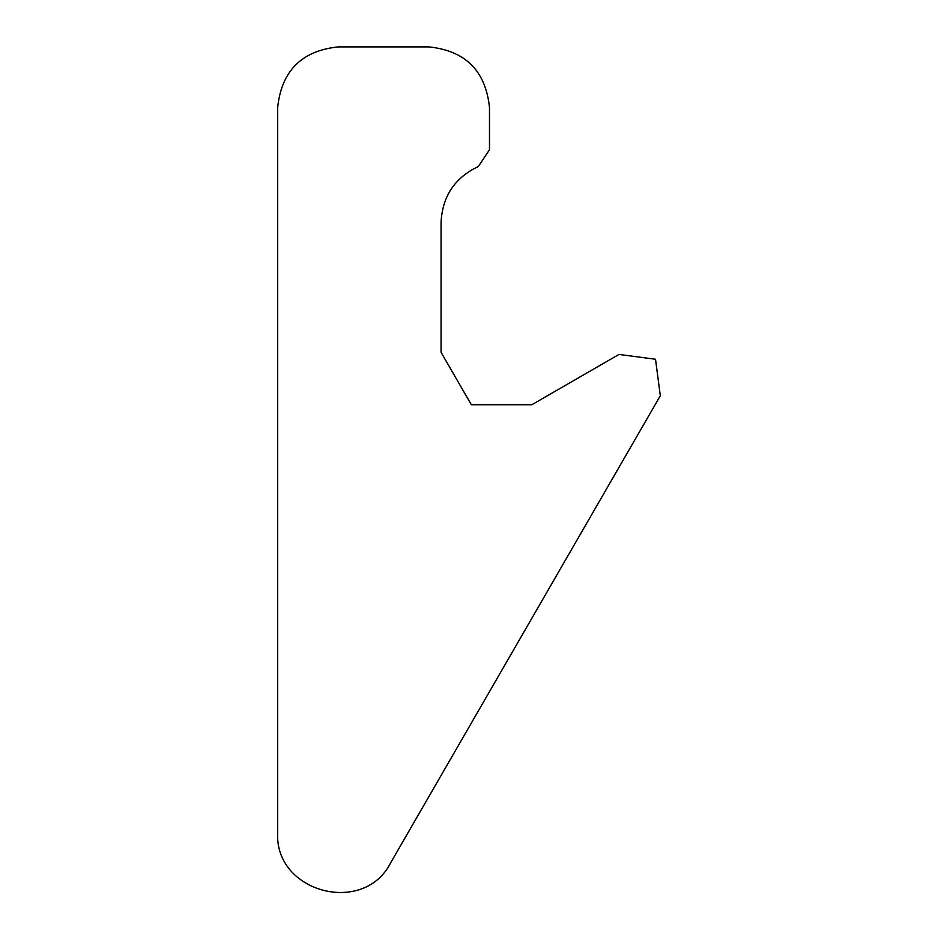 <?xml version="1.0" encoding="UTF-8"?>
<svg xmlns="http://www.w3.org/2000/svg" width="938" height="938" viewBox="0 0 938 938"><rect width="100%" height="100%" fill="white"/><g stroke="black" fill="none" stroke-linecap="round" stroke-linejoin="round"><path stroke-width="1.41" d="M660.317 395.766L390.607 862.901C363.686 916.227 274.342 892.284 277.683 832.651L277.683 107.413C281.541 70.925 301.708 50.746 338.196 46.9L428.971 46.9C465.471 50.746 485.638 70.925 489.484 107.413L489.484 149.775L478.31 166.53C454.766 177.728 442.361 196.347 441.071 222.388L441.071 352.336L471.333 404.735L531.846 404.735L618.986 354.435L655.51 359.242L660.317 395.766M531.846 404.735L471.333 404.735L441.071 352.336M489.484 107.413C485.638 70.925 465.471 50.746 428.971 46.9M338.196 46.9C301.708 50.746 281.541 70.925 277.683 107.413"/></g></svg>
